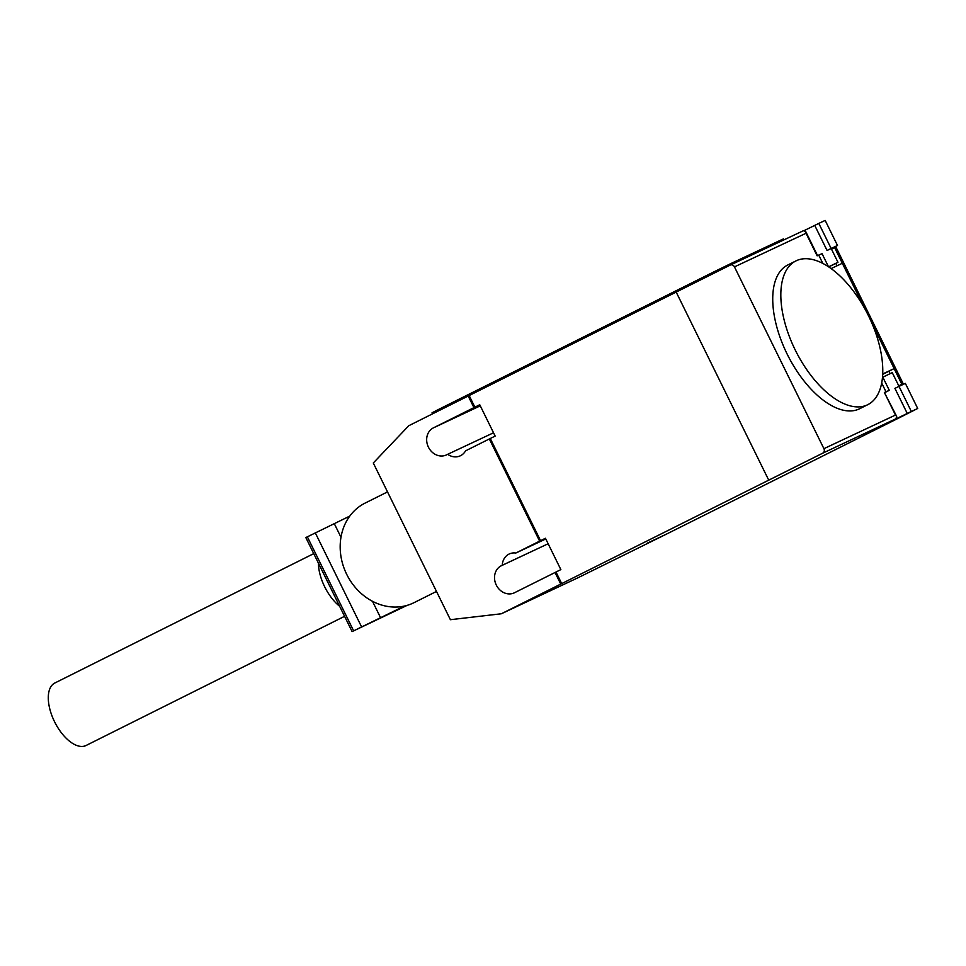 <?xml version="1.0" encoding="UTF-8"?>
<svg xmlns="http://www.w3.org/2000/svg" width="966" height="966" viewBox="0 0 966 966"><rect width="100%" height="100%" fill="white"/><g stroke="black" fill="none" stroke-linecap="round" stroke-linejoin="round"><path stroke-width="1.45" d="M86.264 745.39A34.933 17.569 -116.6 0 1 86.071 745.486A34.933 17.569 -116.6 0 1 85.877 745.583A34.933 17.569 -116.6 0 1 54.639 721.904A34.933 17.569 -116.6 0 1 54.845 682.998A34.933 17.569 -116.6 0 1 55.026 682.902M318.406 563.106A34.933 17.569 63.4 0 0 339.646 606.274M407.217 605.332L352.107 631.595L404.44 606.056M349.789 516.086L305.836 537.567L352.107 631.595M380.532 617.636L372.502 601.311M340.986 537.253L334.272 523.608M361.55 626.837L315.278 532.809M353.616 630.81L307.345 536.782M436.499 591.433L414.064 602.651A55.473 47.938 64.8 0 1 413.158 603.086A55.473 47.938 64.8 0 1 346.432 573.792A55.473 47.938 64.8 0 1 365.088 503.105L387.511 491.899M796.346 260.711A80.359 40.415 63.4 0 0 795.899 260.929A80.359 40.415 63.4 0 0 795.453 350.441A80.359 40.415 63.4 0 0 867.299 404.911A80.359 40.415 63.4 0 0 867.746 404.694A80.359 40.415 63.4 0 0 882.538 364.254A80.359 40.415 63.4 0 0 849.368 286.008A80.359 40.415 63.4 0 0 796.346 260.711M867.746 404.694L859.643 408.739A80.359 40.415 -116.6 0 1 859.197 408.956A80.359 40.415 -116.6 0 1 787.35 354.486A80.359 40.415 -116.6 0 1 787.797 264.974L795.899 260.929M828.78 266.942L837.969 262.305L828.599 266.821M831.134 248.479L837.498 245.485L825.169 220.417L818.806 223.4L831.134 248.479L827.065 250.46L831.183 248.516L837.969 262.305M818.806 223.4L804.352 230.5M890.712 421.393L917.7 408.473L900.723 417.058L665.9 534.391A6.991 6.037 -115.2 0 1 665.791 534.452A6.991 6.037 -115.2 0 1 665.671 534.5M890.845 421.659L880.859 426.332L895.917 418.785L896.69 416.431L895.482 415.054L823.913 448.671A3.49 3.019 64.8 0 1 822.754 453.163L501.33 613.772L450.397 619.701L373.287 462.98L408.787 425.716L730.211 265.095A3.49 3.019 64.8 0 1 734.462 266.882L823.913 448.671M884.916 392.522L889.3 390.336L884.373 392.486L896.69 416.431M882.55 376.607L889.3 390.336M882.707 373.975L894.142 368.601L882.695 374.337M894.142 368.601L901.858 384.275L898.754 385.845M917.7 408.473L905.359 383.393L898.996 386.388L911.336 411.468M898.996 386.388L894.914 388.368L907.255 413.436M899.044 386.424L892.258 372.635L882.827 377.175M822.815 263.392L818.721 255.084L822.054 253.684L828.49 266.749M872.322 324.202L901.87 384.263L903.174 383.683L898.803 385.929M903.174 383.683L835.928 247.03L834.624 247.61L842.328 263.283L831.11 268.56M831.509 249.18L834.612 247.622L863.99 307.273M837.498 245.485L831.255 248.648M885.967 391.737L881.68 383.031M734.462 266.882L806.03 233.265L817.139 255.833L818.721 255.084M806.03 233.265L805.692 231.49L803.374 230.729L730.332 265.046M731.371 264.563L730.876 263.561L781.772 239.653L782.267 240.643M783.981 239.846L783.511 238.892L781.772 239.653M730.876 263.561L713.717 271.953L714.26 273.076M438.757 410.743L438.214 409.62L713.717 271.953M438.214 409.62L432.031 412.808L432.551 413.846M501.33 613.772L577.668 577.909L665.9 534.391M489.339 438.962L465.552 450.856A15.021 12.981 64.8 0 1 460.311 455.807A15.021 12.981 64.8 0 1 447.656 454.322L446.666 454.817A15.021 12.981 64.8 0 1 446.425 454.938A15.021 12.981 64.8 0 1 428.349 447.004A15.021 12.981 64.8 0 1 433.408 427.866L479.74 404.742L495.16 436.089L489.339 438.962L539.62 541.141L545.44 538.267L560.86 569.602L555.993 572.029L561.705 583.633M490.293 438.516L540.574 540.694M469.174 395.577L474.874 407.169M493.529 432.78L447.656 454.322M555.993 572.029L514.528 592.726A15.021 12.981 64.8 0 1 514.286 592.846A15.021 12.981 64.8 0 1 496.21 584.913A15.021 12.981 64.8 0 1 501.269 565.774L548.145 543.749L502.26 565.279A15.021 12.981 64.8 0 1 509.227 553.989A15.021 12.981 64.8 0 1 515.832 553.035L539.62 541.141M545.778 538.956L515.832 553.035M501.269 565.774L502.26 565.279M676.188 292.094L768.731 480.15M473.92 407.616L468.208 396.024M560.751 584.08L555.039 572.488M414.064 602.651L413.158 603.086M827.065 250.46L814.724 225.38M888.913 371.246L890.084 373.637M835.856 263.416L837.015 265.783M884.373 392.486L895.482 415.054M822.754 453.163L895.917 418.785M480.283 405.841L433.408 427.866M344.584 616.308L86.071 745.486M313.733 553.627L54.845 682.998M817.562 255.628L805.692 231.49M730.272 265.07L803.434 230.705M646.761 543.387L665.791 534.452"/></g></svg>
